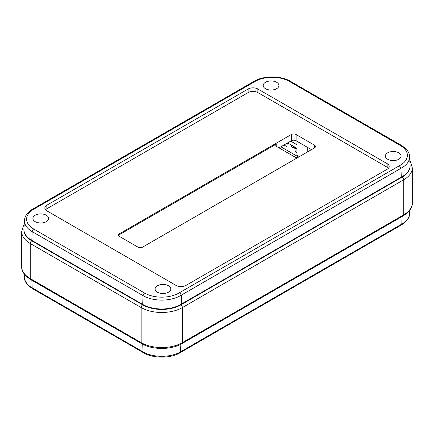<?xml version="1.0" encoding="UTF-8"?>
<svg xmlns="http://www.w3.org/2000/svg" width="434" height="434" viewBox="0 0 434 434"><rect width="100%" height="100%" fill="white"/><g stroke="black" fill="none" stroke-linecap="round" stroke-linejoin="round"><path stroke-width="0.65" d="M298.641 157.054L280.879 146.795M287.851 143.063A9.613 5.55 0 0 0 286.945 145.412A9.613 5.55 0 0 0 287.026 146.139L286.288 146.35L283.966 145.016M296.943 152.508L294.936 151.347L295.299 150.918A9.613 5.55 0 0 0 296.943 150.961M296.943 148.433A5.241 3.027 180 0 1 292.852 147.555A5.241 3.027 180 0 1 291.317 145.412A5.241 3.027 180 0 1 291.344 145.081M294.936 147.153A5.241 3.027 0 0 0 293.167 147.723M33.548 208.618C27.993 211.564 24.96 215.443 24.456 220.255A26.431 15.261 0 0 0 32.181 231.615A2.186 1.259 -60 0 1 33.722 229.033A24.25 14.002 180 0 1 34.579 208.759L33.516 208.64M34.579 208.759L254.275 81.923L253.131 81.847M181.71 303.898A26.979 15.575 180 0 1 142.688 304.418L31.79 240.393L32.181 231.615L143.079 295.641A26.431 15.261 0 0 0 181.309 295.12L400.929 168.327A26.431 15.261 0 0 0 409.55 156.479C409.691 152.811 406.967 149.101 401.374 145.347A2.186 1.259 120 0 0 400.284 145.455A24.25 14.002 180 0 1 399.426 165.723L400.929 168.327L401.309 177.115L181.71 303.898L181.309 295.12L179.73 292.565A24.25 14.002 180 0 1 144.62 293.059L33.722 229.033M409.55 156.479L410.097 165.023A26.979 15.575 180 0 1 401.309 177.115M257.861 89.003L387.155 163.651A6.879 3.971 180 0 1 389.173 166.461A6.879 3.971 180 0 1 387.155 169.271L185.877 285.48A6.879 3.971 180 0 1 176.144 285.48L46.85 210.832A6.879 3.971 180 0 1 44.832 208.022A6.879 3.971 180 0 1 46.85 205.211L248.129 89.003A6.879 3.971 180 0 1 257.861 89.003L257.861 92.572L387.155 167.22A6.879 3.971 180 0 1 388.441 168.246M387.676 159.245A7.866 4.541 180 0 1 385.37 156.034A7.866 4.541 180 0 1 393.237 151.493A7.866 4.541 180 0 1 401.103 156.034A7.866 4.541 180 0 1 396.247 160.233A7.866 4.541 180 0 1 387.676 159.245M35.208 221.66A7.866 4.541 180 0 1 32.903 218.448A7.866 4.541 180 0 1 40.769 213.908A7.866 4.541 180 0 1 48.635 218.448A7.866 4.541 180 0 1 43.78 222.642A7.866 4.541 180 0 1 35.208 221.66M157.39 292.201A7.866 4.541 180 0 1 155.084 288.99A7.866 4.541 180 0 1 162.951 284.449A7.866 4.541 180 0 1 170.817 288.99A7.866 4.541 180 0 1 165.962 293.183A7.866 4.541 180 0 1 157.39 292.201M265.494 88.704A7.866 4.541 180 0 1 263.188 85.493A7.866 4.541 180 0 1 271.055 80.952A7.866 4.541 180 0 1 278.921 85.493A7.866 4.541 180 0 1 274.066 89.692A7.866 4.541 180 0 1 265.494 88.704M31.79 240.393A26.979 15.575 180 0 1 23.908 228.805L24.456 220.255M311.466 149.649L296.096 140.779A3.385 1.953 0 0 0 291.306 140.779L279.024 147.869M276.784 146.573A3.385 1.953 180 0 1 275.791 145.189A3.385 1.953 180 0 1 276.784 143.811L276.784 146.573L295.169 157.189A3.385 1.953 180 0 0 297.42 157.759M118.628 235.537A3.385 1.953 180 0 1 119.529 234.599L276.784 143.811M296.096 134.535L314.476 145.146A3.385 1.953 180 0 1 315.469 146.529A3.385 1.953 180 0 1 314.476 147.913L142.699 247.087A3.385 1.953 180 0 1 137.909 247.087L119.529 236.47A3.385 1.953 180 0 1 118.536 235.092A3.385 1.953 180 0 1 119.529 233.709L291.306 134.535A3.385 1.953 180 0 1 296.096 134.535L296.096 140.779M45.565 209.806A6.879 3.971 180 0 1 46.85 208.781L248.129 92.572A6.879 3.971 180 0 1 257.861 92.572M287.596 142.916L296.943 148.314L296.943 155.182L299.417 156.609M307.755 151.792L307.755 147.511M290.688 141.131L296.943 144.744L296.943 141.267M142.721 344.233L143.079 351.871A2.186 1.264 120 0 0 143.529 352.777C151.895 358.18 170.345 358.913 180.05 352.755L180.501 351.849C170.774 357.784 152.839 357.779 143.079 351.871L32.181 287.845A2.186 1.259 120 0 0 32.631 288.756L32.631 288.756C27.011 284.954 24.288 281.243 24.456 277.619L24.228 274M31.828 280.239L32.181 287.845A26.431 15.261 180 0 1 24.456 277.619M401.331 225.002C406.962 221.226 409.701 217.505 409.55 213.843A26.431 15.261 180 0 1 401.781 224.09L401.331 225.002L180.05 352.755M402.134 216.49L401.781 224.09L180.501 351.849L180.853 344.222M295.299 150.918L295.299 151.553M401.374 145.347L290.476 81.321A2.186 1.259 120 0 0 289.386 81.429L400.284 145.455M254.275 81.923A24.25 14.002 180 0 1 289.386 81.429M399.426 165.723L179.73 292.565M142.688 304.418L143.079 295.641A2.186 1.259 -60 0 1 144.62 293.059M314.476 145.146L314.476 147.913M291.306 134.535L291.306 140.779M119.529 233.709L119.529 234.599M387.155 163.651L387.155 167.22M248.129 89.003L248.129 92.572M46.85 205.211L46.85 208.781M31.785 240.843A2.186 1.259 120 0 0 30.244 243.517L141.153 307.554A2.186 1.259 -60 0 1 142.699 304.88L31.785 240.843A26.979 15.575 180 0 1 23.892 229.488M403.3 215.817A2.186 1.264 -120 0 0 403.756 214.814A29.165 16.839 180 0 0 412.3 202.906C412.669 207.273 409.669 211.575 403.3 215.817L181.949 343.619A2.186 1.259 -120 0 0 182.399 342.621L182.399 307.554L403.756 179.747L403.756 214.814L182.399 342.621A29.165 16.839 180 0 1 141.153 342.621L141.153 307.554A29.165 16.839 0 0 0 182.399 307.554A2.186 1.259 -120 0 0 180.853 304.88A26.979 15.575 180 0 1 142.699 304.88M409.81 160.569L410.423 161.481L412.3 167.839A29.165 16.839 0 0 1 403.756 179.747A2.186 1.264 -120 0 0 402.209 177.072L180.853 304.88M410.114 165.826A26.979 15.575 180 0 1 402.209 177.072M21.7 231.615A29.165 16.839 0 0 0 30.244 243.517L30.244 278.585A29.165 16.839 180 0 1 21.7 266.682L21.7 231.615L23.577 225.257L24.195 224.335M181.949 343.619C171.267 350.054 152.291 350.054 141.609 343.619A2.186 1.259 -60 0 1 141.153 342.621L30.244 278.585A2.186 1.259 120 0 0 30.695 279.588C24.358 275.389 21.358 271.087 21.7 266.682M143.529 352.777L32.631 288.756M409.55 213.843L409.777 210.219M286.945 145.412L286.945 146.323M253.158 81.831L33.526 208.629M290.476 81.321C280.5 75.299 262.619 75.538 253.12 81.852M412.3 202.906L412.3 167.839M30.695 279.588L141.609 343.619"/></g></svg>
